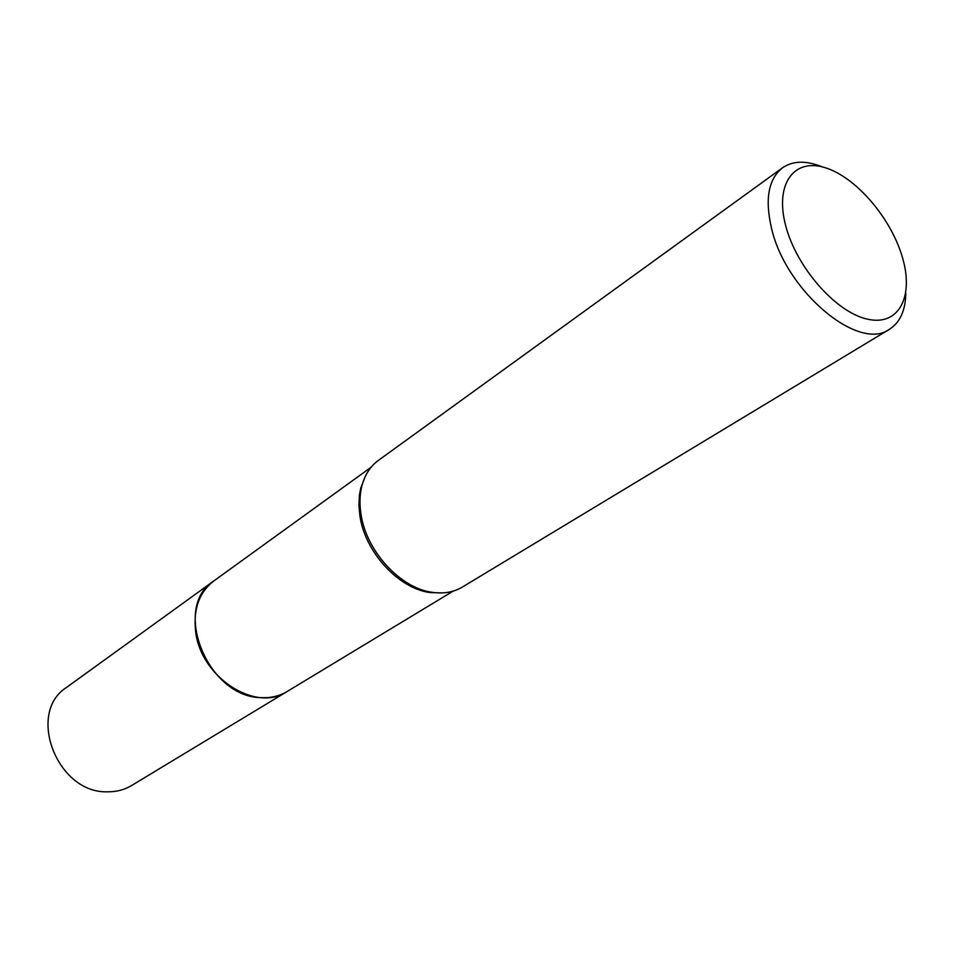 <?xml version="1.0" encoding="UTF-8"?>
<svg xmlns="http://www.w3.org/2000/svg" width="954" height="954" viewBox="0 0 954 954"><rect width="100%" height="100%" fill="white"/><g stroke="black" fill="none" stroke-linecap="round" stroke-linejoin="round"><path stroke-width="1.43" d="M442.298 592.911L430.039 592.541C398.689 588.678 365.048 552.187 359.908 515.935L358.919 505.453L359.384 495.46L360.791 487.971L365.239 476.535M287.655 691.185L287.082 691.543C255.636 713.21 199.624 676.624 195.487 630.212C193.4 608.425 199.529 591.993 213.839 580.938L214.4 580.533M905.799 292.985C905.561 310.324 900.099 322.428 889.426 329.297L462.332 587.08C453.734 592.195 443.777 593.948 432.46 592.351C400.549 588.415 366.264 551.221 361.017 514.289C359.396 504.034 359.694 494.542 361.912 485.813C364.857 474.77 370.367 466.279 378.428 460.365L782.495 167.809C792.989 160.654 806.261 160.367 822.324 166.914M889.426 329.297C858.827 352.038 786.096 291.447 771.607 228.662C764.714 199.314 768.34 179.03 782.495 167.809M902.556 257.842C914.147 297.278 898.418 326.805 866.84 319.018C835.442 311.851 796.292 267.096 785.667 225.561C774.553 183.895 794.11 157.72 825.162 167.701C856.084 177.11 891.394 218.502 902.556 257.842M213.839 580.926C171.326 607.078 207.674 697.803 261.491 697.624C271.008 698.078 279.534 696.05 287.082 691.543L131.688 785.476C124.449 789.817 116.376 791.927 107.468 791.808C57.097 793.621 26.104 712.674 66.685 687.321L371.142 467.21M287.082 691.531L453.186 591.11M430.039 592.541L432.46 592.351M360.791 487.971L361.912 485.813"/></g></svg>
